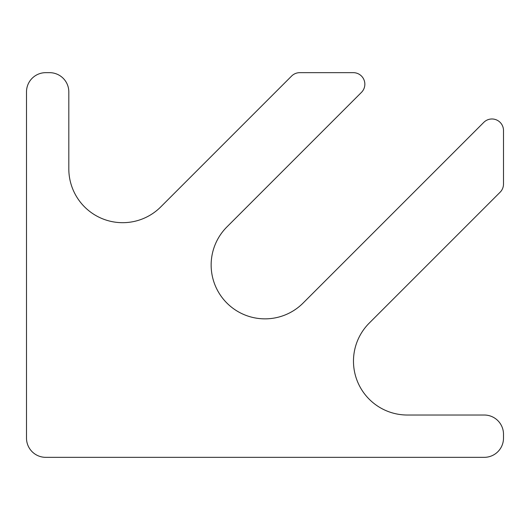<?xml version="1.0" encoding="UTF-8"?>
<svg xmlns="http://www.w3.org/2000/svg" width="530" height="530" viewBox="0 0 530 530"><rect width="100%" height="100%" fill="white"/><g stroke="black" fill="none" stroke-linecap="round" stroke-linejoin="round"><path stroke-width="0.4" stroke-dasharray="2.65 1.99" d="M226.919 226.919L361.473 92.359A11.541 11.541 0 0 0 353.318 72.663L299.781 72.663A11.541 11.541 0 0 0 291.619 76.042L160.749 206.912A53.855 53.855 0 0 1 68.814 168.832L68.814 91.895A19.232 19.232 0 0 0 49.581 72.663L45.732 72.663A19.232 19.232 0 0 0 26.5 91.895L26.5 438.105A19.232 19.232 0 0 0 45.732 457.337L484.268 457.337A19.232 19.232 0 0 0 503.5 438.105L503.5 434.255A19.232 19.232 0 0 0 484.268 415.023L407.332 415.023A53.855 53.855 0 0 1 369.251 323.088L500.121 192.218A11.541 11.541 0 0 0 503.5 184.056L503.5 130.526A11.541 11.541 0 0 0 483.797 122.364L303.081 303.081A53.855 53.855 0 0 1 226.919 303.081A53.855 53.855 0 0 1 226.919 226.919"/><path stroke-width="0.79" d="M226.919 226.919L361.473 92.359A11.541 11.541 0 0 0 353.318 72.663L299.781 72.663A11.541 11.541 0 0 0 291.619 76.042L160.749 206.912A53.855 53.855 0 0 1 68.814 168.832L68.814 91.895A19.232 19.232 0 0 0 49.581 72.663L45.732 72.663A19.232 19.232 0 0 0 26.5 91.895L26.5 438.105A19.232 19.232 0 0 0 45.732 457.337L484.268 457.337A19.232 19.232 0 0 0 503.5 438.105L503.5 434.255A19.232 19.232 0 0 0 484.268 415.023L407.332 415.023A53.855 53.855 0 0 1 369.251 323.088L500.121 192.218A11.541 11.541 0 0 0 503.5 184.056L503.5 130.526A11.541 11.541 0 0 0 483.797 122.364L303.081 303.081A53.855 53.855 0 0 1 226.919 303.081A53.855 53.855 0 0 1 226.919 226.919"/></g></svg>
